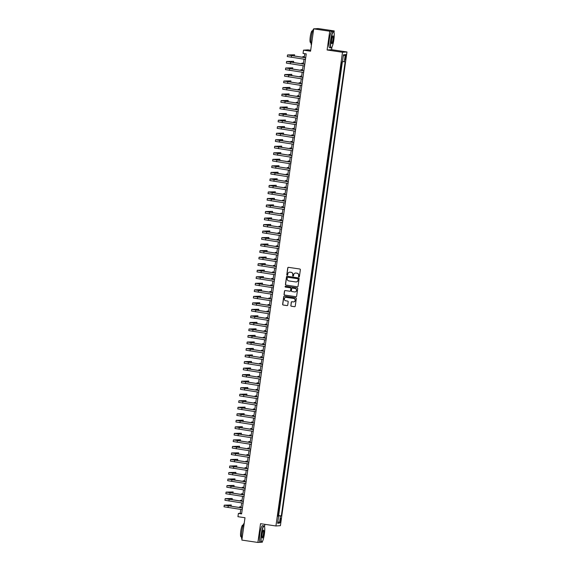 <?xml version="1.0" encoding="UTF-8"?>
<svg xmlns="http://www.w3.org/2000/svg" width="571" height="571" viewBox="0 0 571 571"><rect width="100%" height="100%" fill="white"/><g stroke="black" fill="none" stroke-linecap="round" stroke-linejoin="round"><path stroke-width="0.86" d="M298.897 276.935A0.45 0.443 -93.9 0 0 299.404 276.55L300.36 269.74A0.65 0.635 -93.9 0 0 299.818 269.012L288.483 267.335A0.65 0.635 -93.9 0 0 287.763 267.885L286.806 274.687A0.45 0.443 -93.9 0 0 287.277 275.208A0.45 0.443 -93.9 0 0 287.684 274.815L287.813 273.937A2.07 2.034 -93.9 0 1 290.111 272.189L291.06 272.324A2.07 2.034 -93.9 0 1 292.787 274.672L292.659 275.55A0.45 0.443 -93.9 0 0 293.137 276.071A0.45 0.443 -93.9 0 0 293.544 275.686L293.665 274.801A2.07 2.034 -93.9 0 1 295.971 273.052L296.913 273.188A2.07 2.034 -93.9 0 1 298.64 275.536L298.519 276.421A0.45 0.443 -93.9 0 0 298.897 276.935M295.6 273.031A2.07 2.034 -93.9 0 1 296.092 273.045L297.034 273.181A2.07 2.034 -93.9 0 1 298.761 275.529L298.64 276.407A0.45 0.443 -93.9 0 0 299.054 276.928M287.306 275.193A0.45 0.443 -93.9 0 0 287.334 275.193A0.45 0.443 -93.9 0 1 286.928 274.68L286.806 274.687M289.747 272.167A2.07 2.034 -93.9 0 1 290.232 272.174L291.181 272.317A2.07 2.034 -93.9 0 1 292.909 274.665L292.78 275.543A0.45 0.443 -93.9 0 0 293.194 276.064M280.839 520.459A2.113 0.378 98.4 0 0 280.761 518.404A2.113 0.378 98.4 0 0 280.068 520.516A2.113 0.378 98.4 0 0 280.147 522.572A2.113 0.378 98.4 0 0 280.839 520.459M290.803 305.499A0.65 0.635 -93.9 0 0 291.338 306.234L294.522 306.698A0.65 0.635 -93.9 0 0 295.243 306.156L296.306 298.597A0.65 0.635 -93.9 0 0 295.764 297.862L284.429 296.185A0.65 0.635 -93.9 0 0 283.708 296.734L282.645 304.293A0.65 0.635 -93.9 0 0 283.18 305.028L287.027 305.592A0.65 0.635 -93.9 0 0 287.748 305.05L288.198 301.809A0.65 0.635 -93.9 0 0 287.663 301.081L285.757 300.796A1.734 1.699 -93.9 0 1 285.878 297.355A1.734 1.699 -93.9 0 1 286.235 297.37L293.701 298.476A1.734 1.699 -93.9 0 1 293.58 301.916A1.734 1.699 -93.9 0 1 293.216 301.902L291.974 301.716A0.65 0.635 -93.9 0 0 291.253 302.266L290.925 305.492A0.65 0.635 -93.9 0 0 291.46 306.22L294.643 306.691A0.65 0.635 -93.9 0 0 294.715 306.698M334.006 32.447L334.221 30.92L329.745 31.227L313.7 28.857L310.56 51.204L303.501 50.162L303.044 53.424L306.249 53.895L241.604 513.9L238.393 513.429L237.936 516.691L244.995 517.733L241.854 540.08L257.892 542.45L262.375 542.143L262.489 541.322M329.745 31.227L327.104 49.984L342.507 52.261L275.929 525.97L260.533 523.693L257.892 542.45M297.32 286.785A0.65 0.635 -93.9 0 0 298.041 286.235L299.104 278.677A0.65 0.635 -93.9 0 0 298.562 277.941L287.227 276.271A0.65 0.635 -93.9 0 0 286.506 276.814L285.443 284.372A0.65 0.635 -93.9 0 0 285.985 285.107L297.441 286.778A0.65 0.635 -93.9 0 0 297.512 286.778M297.705 288.64L296.642 296.192A0.65 0.635 -93.9 0 1 295.921 296.742L284.586 295.064A0.65 0.635 -93.9 0 1 284.044 294.336L284.501 291.096A0.65 0.635 -93.9 0 1 285.214 290.553L289.818 291.231A0.65 0.635 -93.9 0 0 290.539 290.682L290.839 288.541A0.65 0.635 -93.9 0 0 290.296 287.805L285.507 287.099A0.45 0.443 -93.9 0 1 285.543 286.199A0.45 0.443 -93.9 0 1 285.636 286.199L297.163 287.905A0.65 0.635 -93.9 0 1 297.705 288.64M311.438 44.959A8.244 1.485 -81.6 0 1 311.309 37.001A8.244 1.485 -81.6 0 1 313.7 28.878L318.175 28.55L334.221 30.92M277.87 515.485L278.412 511.645M278.791 508.961L279.326 505.121M279.704 502.437L280.247 498.597M280.625 495.913L281.16 492.066M281.539 489.383L282.081 485.543M282.459 482.859L282.995 479.019M283.373 476.335L283.915 472.495M284.294 469.812L284.829 465.972M285.207 463.288L285.75 459.448M286.128 456.764L286.663 452.917M287.042 450.233L287.584 446.394M287.962 443.71L288.498 439.87M288.876 437.186L289.418 433.346M289.79 430.662L290.332 426.822M290.71 424.139L291.253 420.299M291.624 417.615L292.166 413.768M292.545 411.084L293.087 407.244M293.458 404.561L294.001 400.721M294.379 398.037L294.914 394.197M295.293 391.513L295.835 387.673M296.213 384.99L296.749 381.15M297.127 378.466L297.669 374.619M298.048 371.935L298.583 368.095M298.961 365.411L299.504 361.571M299.882 358.888L300.417 355.048M300.796 352.364L301.338 348.524M301.716 345.84L302.252 342M302.63 339.31L303.172 335.47M303.551 332.786L304.086 328.946M304.464 326.262L305.007 322.422M305.385 319.739L305.92 315.899M306.299 313.215L306.841 309.375M307.219 306.691L307.755 302.851M308.133 300.16L308.675 296.32M309.054 293.637L309.589 289.797M309.967 287.113L310.51 283.273M310.881 280.589L311.423 276.749M311.802 274.066L312.344 270.226M312.715 267.542L313.258 263.702M313.636 261.011L314.178 257.171M314.55 254.488L315.092 250.648M315.47 247.964L316.006 244.124M316.384 241.44L316.926 237.6M317.305 234.917L317.84 231.077M318.218 228.393L318.761 224.553M319.139 221.862L319.674 218.022M320.053 215.338L320.595 211.498M320.973 208.815L321.509 204.975M321.887 202.291L322.429 198.451M322.808 195.767L323.343 191.927M323.721 189.244L324.264 185.397M324.642 182.713L325.177 178.873M325.556 176.189L326.098 172.349M326.476 169.666L327.012 165.826M327.39 163.142L327.932 159.302M328.311 156.618L328.846 152.778M329.224 150.094L329.767 146.247M330.145 143.564L330.68 139.724M331.059 137.04L331.601 133.2M331.972 130.516L332.515 126.676M332.893 123.993L333.435 120.153M333.807 117.469L334.349 113.629M334.727 110.945L335.27 107.098M335.641 104.414L336.183 100.575M336.562 97.891L337.097 94.051M337.475 91.367L338.018 87.527M338.396 84.843L338.931 81.003M339.31 78.32L339.852 74.48M340.23 71.796L340.766 67.949M345.284 56.529L345.084 57.964A2.041 0.371 98.4 0 0 345.162 59.962A2.041 0.371 98.4 0 0 345.833 57.914L346.04 56.479A2.041 0.371 98.4 0 0 345.962 54.481A2.041 0.371 98.4 0 0 345.284 56.529M342.507 52.261L346.982 51.954L280.411 525.663L275.929 525.97M278.213 515.534L281.31 515.906L345.134 61.775L342.493 61.625M281.31 515.906L280.468 515.963L279.455 523.143L277.62 523.264L278.627 516.091L277.777 516.148L341.601 62.018L342.45 61.953L343.457 54.78L345.298 54.652L344.292 61.832M336.904 97.941L336.547 97.969M335.07 110.995L334.713 111.017M333.236 124.043L332.879 124.064M315.813 248.014L315.456 248.042M313.979 261.068L313.622 261.09M312.144 274.116L311.787 274.137M294.722 398.087L294.365 398.108M292.887 411.134L292.53 411.163M291.053 424.189L290.696 424.21M278.619 515.506L342.357 61.961M341.144 65.265L341.95 61.989M310.695 50.255L307.976 49.855L303.501 50.162M327.104 49.984L331.587 49.677L331.951 47.058M331.587 49.677L346.982 51.954M264.544 526.705L264.873 524.335M240.755 509.425L240.213 513.3L238.393 513.429M304.807 53.681L304.264 57.514M304.029 59.206L303.351 64.038M303.108 65.729L302.43 70.561M302.195 72.253L301.517 77.085M301.274 78.784L300.596 83.609M300.36 85.307L299.682 90.132M299.447 91.831L298.761 96.663M298.526 98.355L297.848 103.187M297.612 104.878L296.927 109.711M296.692 111.402L296.014 116.234M295.778 117.933L295.1 122.758M294.857 124.457L294.179 129.282M293.944 130.98L293.266 135.812M293.023 137.504L292.345 142.336M292.109 144.028L291.431 148.86M291.189 150.551L290.511 155.383M290.275 157.082L289.597 161.907M289.354 163.606L288.676 168.431M288.441 170.129L287.763 174.962M287.52 176.653L286.842 181.485M286.606 183.177L285.928 188.009M285.686 189.708L285.008 194.533M284.772 196.231L284.094 201.056M283.851 202.755L283.173 207.587M282.938 209.279L282.26 214.111M282.017 215.802L281.339 220.634M281.103 222.326L280.425 227.158M280.183 228.857L279.505 233.682M279.269 235.38L278.591 240.205M278.355 241.904L277.67 246.736M277.435 248.428L276.757 253.26M276.521 254.951L275.836 259.784M275.6 261.475L274.922 266.307M274.687 268.006L274.009 272.831M273.766 274.53L273.088 279.355M272.852 281.053L272.174 285.885M271.932 287.577L271.254 292.409M271.018 294.101L270.34 298.933M270.097 300.624L269.419 305.456M269.184 307.155L268.506 311.98M268.263 313.679L267.585 318.504M267.349 320.203L266.671 325.035M266.429 326.726L265.751 331.558M265.515 333.25L264.837 338.082M264.594 339.774L263.916 344.606M263.681 346.304L263.003 351.129M262.76 352.828L262.082 357.653M261.846 359.352L261.168 364.184M260.926 365.875L260.248 370.707M260.012 372.399L259.334 377.231M259.091 378.923L258.413 383.755M258.178 385.454L257.5 390.278M257.264 391.977L256.579 396.802M256.343 398.501L255.665 403.333M255.43 405.025L254.745 409.857M254.509 411.548L253.831 416.38M253.595 418.072L252.917 422.904M252.675 424.603L251.997 429.428M251.761 431.126L251.083 435.951M250.84 437.65L250.162 442.482M249.927 444.174L249.249 449.006M249.006 450.697L248.328 455.53M248.092 457.221L247.414 462.053M247.172 463.752L246.494 468.577M246.258 470.276L245.58 475.101M245.337 476.799L244.659 481.631M244.424 483.323L243.746 488.155M243.503 489.847L242.825 494.679M242.589 496.37L241.911 501.202M241.669 502.901L240.991 507.726M241.654 513.515L240.213 513.3M278.627 516.091L277.813 515.927M277.849 515.663L280.468 515.963M343.292 55.987L345.298 54.652M279.455 523.143L277.877 521.402M288.405 267.328A0.65 0.635 -93.9 0 0 287.884 267.878L286.928 274.68M287.149 276.264A0.65 0.635 -93.9 0 0 286.628 276.807L285.564 284.365A0.65 0.635 -93.9 0 0 286.107 285.1L297.441 286.778M298.119 279.255A0.45 0.443 -93.9 0 0 297.741 278.741L287.791 277.27A0.45 0.443 -93.9 0 0 287.292 277.649L287.156 278.584A2.07 2.034 -93.9 0 0 288.883 280.925L295.685 281.931A2.07 2.034 -93.9 0 0 297.991 280.183L298.24 279.248A0.45 0.443 -93.9 0 0 297.862 278.734L297.741 278.741M287.763 277.263A0.45 0.443 -93.9 0 1 287.912 277.263L297.862 278.734M296.178 281.946A2.07 2.034 -93.9 0 0 298.112 280.175L297.991 280.183M298.24 279.248L298.112 280.175M285.143 290.546A0.65 0.635 -93.9 0 0 284.622 291.089L284.165 294.322A0.65 0.635 -93.9 0 0 284.708 295.057L296.042 296.734A0.65 0.635 -93.9 0 0 296.113 296.742M290.011 291.231A0.65 0.635 -93.9 0 0 290.653 290.675L290.96 288.533A0.65 0.635 -93.9 0 0 290.418 287.798L285.507 287.099M285.607 286.199A0.45 0.443 -93.9 0 0 285.628 287.092M294.586 291.938A1.734 1.699 -93.9 0 0 296.527 290.289A1.734 1.699 -93.9 0 0 295.071 288.512L292.438 288.119A0.65 0.635 -93.9 0 0 291.717 288.669L291.417 290.817A0.65 0.635 -93.9 0 0 291.959 291.545L294.586 291.938M295.007 291.945A1.734 1.699 -93.9 0 0 295.193 288.505L295.071 288.512M292.559 288.112L292.438 288.119A0.65 0.635 -93.9 0 1 292.559 288.112L295.193 288.505M291.902 301.709A0.65 0.635 -93.9 0 0 291.374 302.252L290.925 305.492M293.637 301.909A1.734 1.699 -93.9 0 0 293.822 298.462L293.701 298.476M285.935 297.355A1.734 1.699 -93.9 0 1 286.356 297.363L293.822 298.462M284.351 296.185A0.65 0.635 -93.9 0 0 283.83 296.727L282.766 304.286A0.65 0.635 -93.9 0 0 283.302 305.021L287.149 305.585A0.65 0.635 -93.9 0 0 287.22 305.592M304.4 56.543L302.773 56.672L304.336 57.036M294.408 56.058L294.586 54.787L287.52 54.944L305.706 57.792M287.52 54.944L287.292 56.572L305.478 59.42M305.713 57.728L289.154 55.173L294.586 54.787M333.871 39.692A8.044 1.449 98.4 0 0 333.814 32.005A8.044 1.449 98.4 0 0 330.916 39.891A8.044 1.449 98.4 0 0 331.501 47.657A8.044 1.449 98.4 0 0 333.871 39.692M331.501 47.657L331.287 47.821A8.244 1.485 -81.6 0 1 330.994 47.914A8.244 1.485 -81.6 0 1 330.688 39.87A8.244 1.485 -81.6 0 1 333.407 31.612A8.244 1.485 -81.6 0 1 333.657 31.783L333.814 32.005M333.129 39.742A4.026 0.721 -81.6 0 1 331.687 43.681A4.026 0.721 -81.6 0 1 331.658 39.842A4.026 0.721 -81.6 0 1 332.843 35.859A4.026 0.721 -81.6 0 1 333.129 39.742M331.608 43.539A3.826 0.685 98.4 0 0 331.644 43.546A3.826 0.685 98.4 0 0 332.9 39.713A3.826 0.685 98.4 0 0 332.757 35.98A3.826 0.685 98.4 0 0 332.729 35.98M313.729 28.857A8.244 1.485 -81.6 0 1 314.029 28.75L314.428 28.807M310.938 42.618L310.481 42.554A5.931 1.071 -81.6 0 1 310.26 36.758A5.931 1.071 -81.6 0 1 312.216 30.813L312.672 30.877M330.994 47.914L329.588 47.707A8.244 1.485 -81.6 0 1 329.274 39.656A8.244 1.485 -81.6 0 1 331.994 31.398L333.407 31.612M264.409 533.949A8.044 1.449 98.4 0 0 264.344 526.269A8.044 1.449 98.4 0 0 261.454 534.156A8.044 1.449 98.4 0 0 262.039 541.915A8.044 1.449 98.4 0 0 264.409 533.949M262.039 541.915L261.818 542.079A8.244 1.485 -81.6 0 1 261.532 542.179A8.244 1.485 -81.6 0 1 261.225 534.128A8.244 1.485 -81.6 0 1 263.945 525.87A8.244 1.485 -81.6 0 1 264.187 526.048L264.344 526.269M263.666 533.999A4.026 0.721 -81.6 0 1 262.225 537.946A4.026 0.721 -81.6 0 1 262.189 534.099A4.026 0.721 -81.6 0 1 263.374 530.124A4.026 0.721 -81.6 0 1 263.666 533.999M262.146 537.796A3.826 0.685 98.4 0 0 262.182 537.803A3.826 0.685 98.4 0 0 263.438 533.978A3.826 0.685 98.4 0 0 263.295 530.238A3.826 0.685 98.4 0 0 263.267 530.238M241.976 539.217A8.244 1.485 -81.6 0 1 241.847 531.266A8.244 1.485 -81.6 0 1 244.231 523.136M241.476 536.883L241.019 536.811A5.931 1.071 -81.6 0 1 240.791 531.016A5.931 1.071 -81.6 0 1 242.754 525.07L243.21 525.142M261.532 542.179L260.119 541.972A8.244 1.485 -81.6 0 1 259.812 533.921A8.244 1.485 -81.6 0 1 262.532 525.663L263.945 525.87M303.486 63.067L301.859 63.195L303.415 63.559M302.566 69.598L300.938 69.719L302.502 70.083M301.652 76.121L300.025 76.25L301.581 76.607M300.731 82.645L299.104 82.774L300.667 83.13M293.494 62.582L293.672 61.311L286.599 61.468L304.786 64.316M286.599 61.468L286.371 63.096L304.557 65.943M304.8 64.252L288.234 61.697L293.672 61.311M292.573 69.105L292.752 67.842L285.686 67.992L303.872 70.84M285.686 67.992L285.457 69.619L303.644 72.467M303.879 70.775L287.32 68.22L292.752 67.842M291.66 75.629L291.838 74.366L284.765 74.516L302.951 77.363M284.765 74.516L284.536 76.15L302.723 78.998M302.965 77.299L286.399 74.744L291.838 74.366M290.739 82.153L290.917 80.889L283.851 81.039L302.038 83.887M283.851 81.039L283.623 82.674L301.809 85.522M302.045 83.823L285.486 81.268L290.917 80.889M299.818 89.169L298.19 89.297L299.746 89.661M289.825 88.676L290.004 87.413L282.93 87.563L301.117 90.411M282.93 87.563L282.702 89.197L300.888 92.045M301.131 90.346L284.565 87.798L290.004 87.413M298.897 95.692L297.27 95.821L298.833 96.185M288.905 95.207L289.083 93.937L282.017 94.094L300.203 96.942M282.017 94.094L281.788 95.721L299.975 98.569M300.21 96.877L283.651 94.322L289.083 93.937M297.983 102.216L296.356 102.345L297.912 102.709M287.991 101.731L288.169 100.46L281.103 100.617L299.283 103.465M281.103 100.617L280.868 102.245L299.054 105.093M299.297 103.401L282.731 100.846L288.169 100.46M297.063 108.747L295.435 108.868L296.999 109.232M287.07 108.254L287.249 106.991L280.183 107.141L298.369 109.989M280.183 107.141L279.954 108.768L298.141 111.616M298.376 109.925L281.817 107.369L287.249 106.991M296.149 115.271L294.522 115.399L296.078 115.756M286.157 114.778L286.335 113.515L279.269 113.665L297.448 116.513M279.269 113.665L279.033 115.299L297.22 118.147M297.462 116.448L280.896 113.893L286.335 113.515M295.236 121.794L293.601 121.923L295.164 122.28M285.236 121.302L285.414 120.038L278.348 120.188L296.535 123.036M278.348 120.188L278.12 121.823L296.306 124.671M296.542 122.972L279.983 120.417L285.414 120.038M294.315 128.318L292.687 128.446L294.243 128.81M284.322 127.825L284.501 126.562L277.435 126.712L295.621 129.56M277.435 126.712L277.199 128.347L295.385 131.194M295.628 129.496L279.062 126.948L284.501 126.562M293.401 134.842L291.767 134.97L293.33 135.334M283.402 134.356L283.58 133.086L276.514 133.243L294.7 136.091M276.514 133.243L276.285 134.87L294.472 137.718M294.707 136.026L278.148 133.471L283.58 133.086M292.48 141.365L290.853 141.494L292.409 141.858M282.488 140.88L282.666 139.609L275.6 139.767L293.787 142.614M275.6 139.767L275.372 141.394L293.551 144.242M293.794 142.55L277.228 139.995L282.666 139.609M291.567 147.896L289.932 148.017L291.495 148.381M281.574 147.404L281.746 146.14L274.68 146.29L292.866 149.138M274.68 146.29L274.451 147.925L292.637 150.765M292.873 149.074L276.314 146.519L281.746 146.14M290.646 154.42L289.019 154.548L290.582 154.905M280.654 153.927L280.832 152.664L273.766 152.814L291.952 155.662M273.766 152.814L273.538 154.448L291.717 157.296M291.959 155.597L275.393 153.042L280.832 152.664M289.733 160.943L288.098 161.072L289.661 161.429M279.74 160.451L279.911 159.188L272.845 159.338L291.032 162.185M272.845 159.338L272.617 160.972L290.803 163.82M291.039 162.121L274.48 159.566L279.911 159.188M288.812 167.467L287.184 167.596L288.748 167.96M278.819 166.975L278.998 165.711L271.932 165.861L290.118 168.709M271.932 165.861L271.703 167.496L289.89 170.344M290.125 168.645L273.559 166.097L278.998 165.711M287.898 173.991L286.264 174.119L287.827 174.483M277.906 173.505L278.084 172.235L271.011 172.392L289.197 175.24M271.011 172.392L270.782 174.019L288.969 176.867M289.204 175.176L272.645 172.62L278.084 172.235M286.977 180.515L285.35 180.643L286.913 181.007M276.985 180.029L277.163 178.759L270.097 178.916L288.284 181.764M270.097 178.916L269.869 180.543L288.055 183.391M288.291 181.699L271.732 179.144L277.163 178.759M286.064 187.045L284.429 187.174L285.992 187.531M276.071 186.553L276.25 185.29L269.177 185.439L287.363 188.287M269.177 185.439L268.948 187.074L287.134 189.915M287.37 188.223L270.811 185.668L276.25 185.29M285.143 193.569L283.516 193.697L285.079 194.054M275.151 193.077L275.329 191.813L268.263 191.963L286.449 194.811M268.263 191.963L268.035 193.598L286.221 196.445M286.456 194.747L269.897 192.191L275.329 191.813M284.23 200.093L282.595 200.221L284.158 200.578M274.237 199.6L274.415 198.337L267.342 198.487L285.529 201.335M267.342 198.487L267.114 200.121L285.3 202.969M285.543 201.27L268.977 198.715L274.415 198.337M283.309 206.616L281.681 206.745L283.245 207.109M273.316 206.124L273.495 204.861L266.429 205.01L284.615 207.858M266.429 205.01L266.2 206.645L284.387 209.493M284.622 207.794L268.063 205.246L273.495 204.861M282.395 213.14L280.768 213.269L282.324 213.633M272.403 212.655L272.581 211.384L265.508 211.541L283.694 214.389M265.508 211.541L265.279 213.169L283.466 216.016M283.708 214.325L267.142 211.77L272.581 211.384M281.474 219.664L279.847 219.792L281.41 220.156M280.561 226.195L278.933 226.323L280.489 226.68M279.64 232.718L278.013 232.847L279.576 233.204M271.482 219.178L271.66 217.908L264.594 218.065L282.781 220.913M264.594 218.065L264.366 219.692L282.552 222.54M282.788 220.849L266.229 218.293L271.66 217.908M270.568 225.702L270.747 224.439L263.674 224.589L281.86 227.436M263.674 224.589L263.445 226.223L281.631 229.064M281.874 227.372L265.308 224.817L270.747 224.439M269.648 232.226L269.826 230.962L262.76 231.112L280.946 233.96M262.76 231.112L262.532 232.747L280.718 235.595M280.953 233.896L264.394 231.341L269.826 230.962M278.727 239.242L277.099 239.37L278.655 239.727M268.734 238.749L268.912 237.486L261.839 237.636L280.026 240.484M261.839 237.636L261.611 239.27L279.797 242.118M280.04 240.42L263.474 237.864L268.912 237.486M277.806 245.766L276.178 245.894L277.742 246.258M267.813 245.273L267.992 244.01L260.926 244.167L279.112 247.007M260.926 244.167L260.697 245.794L278.884 248.642M279.119 246.943L262.56 244.395L267.992 244.01M276.892 252.289L275.265 252.418L276.821 252.782M266.9 251.804L267.078 250.533L260.012 250.69L278.191 253.538M260.012 250.69L259.776 252.318L277.963 255.166M278.205 253.474L261.639 250.919L267.078 250.533M275.979 258.813L274.344 258.941L275.907 259.305M265.979 258.328L266.157 257.057L259.091 257.214L277.278 260.062M259.091 257.214L258.863 258.841L277.049 261.689M277.285 259.998L260.726 257.442L266.157 257.057M275.058 265.344L273.43 265.472L274.986 265.829M265.065 264.851L265.244 263.588L258.178 263.738L276.357 266.586M258.178 263.738L257.942 265.372L276.128 268.22M276.371 266.521L259.805 263.966L265.244 263.588M274.144 271.867L272.51 271.996L274.073 272.353M264.145 271.375L264.323 270.112L257.257 270.261L275.443 273.109M257.257 270.261L257.029 271.896L275.215 274.744M275.45 273.045L258.891 270.49L264.323 270.112M273.224 278.391L271.596 278.52L273.152 278.876M263.231 277.899L263.409 276.635L256.343 276.785L274.53 279.633M256.343 276.785L256.115 278.42L274.294 281.267M274.537 279.569L257.971 277.014L263.409 276.635M272.31 284.915L270.675 285.043L272.239 285.407M262.31 284.429L262.489 283.159L255.423 283.316L273.609 286.157M255.423 283.316L255.194 284.943L273.381 287.791M273.616 286.1L257.057 283.544L262.489 283.159M271.389 291.438L269.762 291.567L271.318 291.931M261.397 290.953L261.575 289.683L254.509 289.84L272.695 292.687M254.509 289.84L254.281 291.467L272.46 294.315M272.702 292.623L256.136 290.068L261.575 289.683M270.476 297.962L268.841 298.091L270.404 298.455M260.483 297.477L260.654 296.213L253.588 296.363L271.775 299.211M253.588 296.363L253.36 297.991L271.546 300.838M271.782 299.147L255.223 296.592L260.654 296.213M269.555 304.493L267.927 304.621L269.491 304.978M259.562 304L259.741 302.737L252.675 302.887L270.861 305.735M252.675 302.887L252.446 304.521L270.625 307.369M270.868 305.671L254.302 303.115L259.741 302.737M268.641 311.017L267.007 311.145L268.57 311.502M258.649 310.524L258.827 309.261L251.754 309.411L269.94 312.258M251.754 309.411L251.525 311.045L269.712 313.893M269.947 312.194L253.388 309.639L258.827 309.261M267.72 317.54L266.093 317.669L267.656 318.026M257.728 317.048L257.906 315.784L250.84 315.934L269.027 318.782M250.84 315.934L250.612 317.569L268.798 320.417M269.034 318.718L252.468 316.17L257.906 315.784M266.807 324.064L265.172 324.192L266.736 324.556M256.814 323.579L256.993 322.308L249.92 322.465L268.106 325.306M249.92 322.465L249.691 324.092L267.878 326.94M268.113 325.249L251.554 322.694L256.993 322.308M265.886 330.588L264.259 330.716L265.822 331.08M255.894 330.102L256.072 328.832L249.006 328.989L267.192 331.837M249.006 328.989L248.778 330.616L266.964 333.464M267.199 331.772L250.64 329.217L256.072 328.832M264.973 337.111L263.338 337.24L264.901 337.604M254.98 336.626L255.158 335.363L248.085 335.512L266.272 338.36M248.085 335.512L247.857 337.14L266.043 339.988M266.279 338.296L249.72 335.741L255.158 335.363M264.052 343.642L262.424 343.771L263.988 344.127M254.059 343.15L254.238 341.886L247.172 342.036L265.358 344.884M247.172 342.036L246.943 343.671L265.13 346.518M265.365 344.82L248.806 342.265L254.238 341.886M263.138 350.166L261.504 350.294L263.067 350.651M253.146 349.673L253.324 348.41L246.251 348.56L264.437 351.408M246.251 348.56L246.022 350.194L264.209 353.042M264.452 351.343L247.885 348.788L253.324 348.41M262.217 356.689L260.59 356.818L262.153 357.182M252.225 356.197L252.403 354.934L245.337 355.083L263.524 357.931M245.337 355.083L245.109 356.718L263.295 359.566M263.531 357.867L246.972 355.319L252.403 354.934M261.304 363.213L259.677 363.342L261.233 363.706M251.311 362.728L251.49 361.457L244.417 361.614L262.603 364.462M244.417 361.614L244.188 363.242L262.375 366.09M262.617 364.398L246.051 361.843L251.49 361.457M260.383 369.737L258.756 369.865L260.319 370.229M250.391 369.251L250.569 367.981L243.503 368.138L261.689 370.986M243.503 368.138L243.275 369.765L261.461 372.613M261.696 370.922L245.137 368.366L250.569 367.981M259.47 376.26L257.842 376.389L259.398 376.753M249.477 375.775L249.655 374.512L242.582 374.662L260.769 377.51M242.582 374.662L242.354 376.289L260.54 379.137M260.783 377.445L244.217 374.89L249.655 374.512M258.549 382.791L256.921 382.92L258.485 383.277M248.556 382.299L248.735 381.035L241.669 381.185L259.855 384.033M241.669 381.185L241.44 382.82L259.627 385.668M259.862 383.969L243.303 381.414L248.735 381.035M257.635 389.315L256.008 389.443L257.564 389.8M247.643 388.822L247.821 387.559L240.748 387.709L258.934 390.557M240.748 387.709L240.519 389.343L258.706 392.191M258.949 390.493L242.382 387.937L247.821 387.559M256.714 395.839L255.087 395.967L256.65 396.331M246.722 395.346L246.9 394.083L239.834 394.233L258.021 397.081M239.834 394.233L239.606 395.867L257.792 398.715M258.028 397.016L241.469 394.468L246.9 394.083M255.801 402.362L254.174 402.491L255.729 402.855M245.808 401.877L245.987 400.606L238.921 400.763L257.1 403.611M238.921 400.763L238.685 402.391L256.871 405.239M257.114 403.547L240.548 400.992L245.987 400.606M254.887 408.886L253.253 409.014L254.816 409.378M244.888 408.401L245.066 407.13L238 407.287L256.186 410.135M238 407.287L237.772 408.915L255.958 411.762M256.193 410.071L239.634 407.516L245.066 407.13M253.967 415.417L252.339 415.538L253.895 415.902M243.974 414.924L244.152 413.661L237.086 413.811L255.266 416.659M237.086 413.811L236.851 415.438L255.037 418.286M255.28 416.594L238.714 414.039L244.152 413.661M253.053 421.94L251.418 422.069L252.982 422.426M243.053 421.448L243.232 420.185L236.166 420.335L254.352 423.182M236.166 420.335L235.937 421.969L254.124 424.817M254.359 423.118L237.8 420.563L243.232 420.185M252.132 428.464L250.505 428.593L252.061 428.949M242.14 427.972L242.318 426.708L235.252 426.858L253.438 429.706M235.252 426.858L235.024 428.493L253.203 431.341M253.445 429.642L236.879 427.087L242.318 426.708M251.219 434.988L249.584 435.116L251.147 435.48M241.219 434.495L241.397 433.232L234.331 433.382L252.518 436.23M234.331 433.382L234.103 435.016L252.289 437.864M252.525 436.165L235.966 433.617L241.397 433.232M250.298 441.511L248.67 441.64L250.226 442.004M240.305 441.026L240.484 439.756L233.418 439.913L251.604 442.761M233.418 439.913L233.189 441.54L251.368 444.388M251.611 442.696L235.045 440.141L240.484 439.756M249.384 448.035L247.75 448.164L249.313 448.528M239.392 447.55L239.563 446.279L232.497 446.436L250.683 449.284M232.497 446.436L232.269 448.064L250.455 450.912M250.69 449.22L234.131 446.665L239.563 446.279M248.464 454.566L246.836 454.687L248.399 455.051M238.471 454.073L238.649 452.81L231.583 452.96L249.77 455.808M231.583 452.96L231.355 454.587L249.534 457.435M249.777 455.744L233.211 453.188L238.649 452.81M247.55 461.09L245.915 461.218L247.479 461.575M237.557 460.597L237.736 459.334L230.663 459.484L248.849 462.332M230.663 459.484L230.434 461.118L248.621 463.966M248.856 462.267L232.297 459.712L237.736 459.334M246.629 467.613L245.002 467.742L246.565 468.099M236.637 467.121L236.815 465.857L229.749 466.007L247.935 468.855M229.749 466.007L229.521 467.642L247.707 470.49M247.942 468.791L231.376 466.236L236.815 465.857M245.716 474.137L244.081 474.265L245.644 474.629M235.723 473.644L235.902 472.381L228.828 472.531L247.015 475.379M228.828 472.531L228.6 474.166L246.786 477.013M247.022 475.315L230.463 472.767L235.902 472.381M244.795 480.661L243.167 480.789L244.731 481.153M234.802 480.175L234.981 478.905L227.915 479.062L246.101 481.91M227.915 479.062L227.686 480.689L245.873 483.537M246.108 481.845L229.549 479.29L234.981 478.905M243.881 487.184L242.247 487.313L243.81 487.677M233.889 486.699L234.067 485.429L226.994 485.586L245.18 488.433M226.994 485.586L226.766 487.213L244.952 490.061M245.187 488.369L228.628 485.814L234.067 485.429M242.96 493.715L241.333 493.836L242.896 494.2M232.968 493.223L233.146 491.959L226.08 492.109L244.267 494.957M226.08 492.109L225.852 493.737L244.038 496.584M244.274 494.893L227.715 492.338L233.146 491.959M242.047 500.239L240.412 500.367L241.976 500.724M232.054 499.746L232.233 498.483L225.16 498.633L243.346 501.481M225.16 498.633L224.931 500.267L243.118 503.115M243.36 501.417L226.794 498.861L232.233 498.483M241.126 506.762L239.499 506.891L241.062 507.248M231.134 506.27L231.312 505.007L224.246 505.157L242.432 508.004M224.246 505.157L224.018 506.791L242.204 509.639M242.439 507.94L225.88 505.385L231.312 505.007M345.312 56.372L346.04 56.479M345.105 57.807L345.833 57.914M291.51 55.694L291.281 57.321M290.589 62.218L290.361 63.845M289.675 68.741L289.447 70.376M288.755 75.265L288.526 76.899M287.841 81.789L287.613 83.423M286.92 88.319L286.692 89.947M286.007 94.843L285.778 96.47M285.093 101.367L284.858 102.994M284.172 107.89L283.944 109.525M283.259 114.414L283.023 116.049M282.338 120.938L282.11 122.572M281.424 127.469L281.189 129.096M280.504 133.992L280.275 135.62M279.59 140.516L279.362 142.143M278.669 147.04L278.441 148.674M277.756 153.563L277.527 155.198M276.835 160.087L276.607 161.721M275.921 166.618L275.693 168.245M275.001 173.141L274.772 174.769M274.087 179.665L273.859 181.292M273.166 186.189L272.938 187.823M272.253 192.713L272.024 194.347M271.332 199.236L271.104 200.871M270.418 205.767L270.19 207.394M269.498 212.291L269.269 213.918M268.584 218.814L268.356 220.442M267.663 225.338L267.435 226.972M266.75 231.862L266.521 233.496M265.829 238.385L265.601 240.02M264.915 244.916L264.687 246.544M264.002 251.44L263.766 253.067M263.081 257.964L262.853 259.591M262.168 264.487L261.932 266.122M261.247 271.011L261.018 272.645M260.333 277.535L260.098 279.169M259.412 284.065L259.184 285.693M258.499 290.589L258.27 292.216M257.578 297.113L257.35 298.747M256.665 303.636L256.436 305.271M255.744 310.16L255.515 311.795M254.83 316.684L254.602 318.318M253.909 323.215L253.681 324.842M252.996 329.738L252.767 331.366M252.075 336.262L251.847 337.896M251.161 342.786L250.933 344.42M250.241 349.309L250.012 350.944M249.327 355.833L249.099 357.467M248.406 362.364L248.178 363.991M247.493 368.887L247.264 370.515M246.572 375.411L246.344 377.046M245.658 381.935L245.43 383.569M244.738 388.458L244.509 390.093M243.824 394.989L243.596 396.617M242.911 401.513L242.675 403.14M241.99 408.037L241.761 409.664M241.076 414.56L240.841 416.195M240.155 421.084L239.927 422.718M239.242 427.608L239.006 429.242M238.321 434.138L238.093 435.766M237.408 440.662L237.179 442.289M236.487 447.186L236.258 448.813M235.573 453.709L235.345 455.344M234.652 460.233L234.424 461.868M233.739 466.757L233.51 468.391M232.818 473.288L232.59 474.915M231.905 479.811L231.676 481.439M230.984 486.335L230.755 487.962M230.07 492.859L229.842 494.493M229.149 499.382L228.921 501.017M228.236 505.906L228.007 507.54M302.773 56.672L302.687 57.278M301.859 63.195L301.774 63.802M300.938 69.719L300.853 70.326M300.025 76.25L299.939 76.849M299.104 82.774L299.018 83.38M298.19 89.297L298.105 89.904M297.27 95.821L297.184 96.428M296.356 102.345L296.27 102.951M295.435 108.868L295.35 109.475M294.522 115.399L294.436 115.999M293.601 121.923L293.515 122.529M292.687 128.446L292.602 129.053M291.767 134.97L291.681 135.577M290.853 141.494L290.767 142.1M289.932 148.017L289.847 148.624M289.019 154.548L288.933 155.148M288.098 161.072L288.012 161.679M287.184 167.596L287.099 168.202M286.264 174.119L286.178 174.726M285.35 180.643L285.264 181.25M284.429 187.174L284.351 187.773M283.516 193.697L283.43 194.297M282.595 200.221L282.517 200.828M281.681 206.745L281.596 207.352M280.768 213.269L280.682 213.875M279.847 219.792L279.761 220.399M278.933 226.323L278.848 226.923M278.013 232.847L277.927 233.453M277.099 239.37L277.014 239.977M276.178 245.894L276.093 246.501M275.265 252.418L275.179 253.024M274.344 258.941L274.258 259.548M273.43 265.472L273.345 266.072M272.51 271.996L272.424 272.603M271.596 278.52L271.51 279.126M270.675 285.043L270.59 285.65M269.762 291.567L269.676 292.174M268.841 298.091L268.755 298.697M267.927 304.621L267.842 305.221M267.007 311.145L266.921 311.752M266.093 317.669L266.007 318.275M265.172 324.192L265.087 324.799M264.259 330.716L264.173 331.323M263.338 337.24L263.26 337.846M262.424 343.771L262.339 344.37M261.504 350.294L261.425 350.901M260.59 356.818L260.504 357.425M259.677 363.342L259.591 363.948M258.756 369.865L258.67 370.472M257.842 376.389L257.757 376.996M256.921 382.92L256.836 383.519M256.008 389.443L255.922 390.05M255.087 395.967L255.001 396.574M254.174 402.491L254.088 403.097M253.253 409.014L253.167 409.621M252.339 415.538L252.254 416.145M251.418 422.069L251.333 422.668M250.505 428.593L250.419 429.199M249.584 435.116L249.498 435.723M248.67 441.64L248.585 442.247M247.75 448.164L247.664 448.77M246.836 454.687L246.751 455.294M245.915 461.218L245.83 461.818M245.002 467.742L244.916 468.348M244.081 474.265L243.995 474.872M243.167 480.789L243.082 481.396M242.247 487.313L242.168 487.92M241.333 493.836L241.248 494.443M240.412 500.367L240.334 500.967M239.499 506.891L239.413 507.498"/></g></svg>
